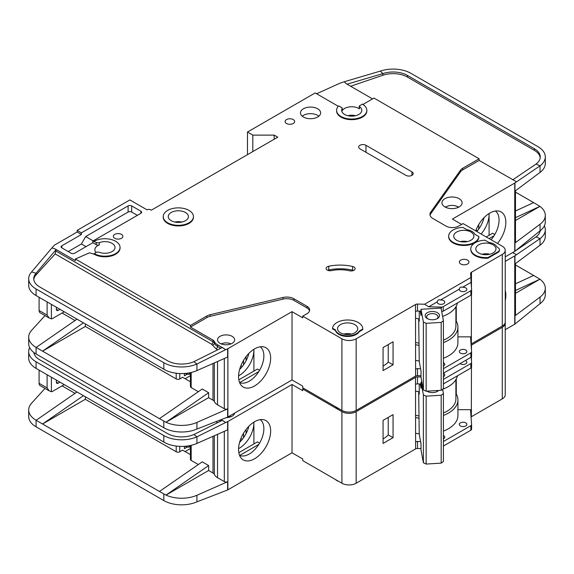 <?xml version="1.0" encoding="UTF-8"?>
<svg xmlns="http://www.w3.org/2000/svg" width="574" height="574" viewBox="0 0 574 574"><rect width="100%" height="100%" fill="white"/><g stroke="black" fill="none" stroke-linecap="round" stroke-linejoin="round"><path stroke-width="0.86" d="M438.314 303.725A3.781 2.181 180 0 1 437.209 302.182A3.781 2.181 180 0 1 437.245 301.874C437.61 300.044 438.68 299.427 440.452 300.023A3.781 2.181 180 0 1 443.659 300.64A3.781 2.181 180 0 1 444.764 302.182A3.781 2.181 180 0 1 442.432 304.198A3.781 2.181 180 0 1 438.314 303.725M460.405 290.968A3.781 2.181 180 0 1 459.3 289.425A3.781 2.181 180 0 1 459.336 289.117C459.702 287.287 460.771 286.67 462.544 287.265A3.781 2.181 180 0 1 465.751 287.883A3.781 2.181 180 0 1 466.863 289.425A3.781 2.181 180 0 1 464.524 291.441A3.781 2.181 180 0 1 460.405 290.968M340.49 332.841A10.081 5.819 180 0 1 337.541 328.723A10.081 5.819 180 0 1 343.761 323.349A10.081 5.819 180 0 1 354.746 324.611A10.081 5.819 180 0 1 357.695 328.723A10.081 5.819 180 0 1 351.475 334.104A10.081 5.819 180 0 1 340.49 332.841M456.667 240.255A10.081 5.819 180 0 1 453.711 236.136A10.081 5.819 180 0 1 459.932 230.762A10.081 5.819 180 0 1 470.917 232.025A10.081 5.819 180 0 1 473.873 236.136A10.081 5.819 180 0 1 467.652 241.518A10.081 5.819 180 0 1 456.667 240.255M478.759 253.012A10.081 5.819 180 0 1 475.81 248.894A10.081 5.819 180 0 1 482.031 243.519A10.081 5.819 180 0 1 493.016 244.782A10.081 5.819 180 0 1 495.965 248.894A10.081 5.819 180 0 1 489.744 254.275A10.081 5.819 180 0 1 478.759 253.012M185.467 212.48A10.081 5.819 0 0 0 174.482 211.218A10.081 5.819 0 0 0 168.261 216.592A10.081 5.819 0 0 0 171.217 220.71A10.081 5.819 0 0 0 182.202 221.966A10.081 5.819 0 0 0 188.423 216.592A10.081 5.819 0 0 0 185.467 212.48M460.405 353.11A3.781 2.181 180 0 1 459.3 351.561A3.781 2.181 180 0 1 461.632 349.544A3.781 2.181 180 0 1 465.751 350.018A3.781 2.181 180 0 1 466.863 351.561A3.781 2.181 180 0 1 464.524 353.577A3.781 2.181 180 0 1 460.405 353.11M443.422 362.653A3.781 2.181 180 0 1 443.659 362.775A3.781 2.181 180 0 1 444.764 364.318A3.781 2.181 180 0 1 443.422 365.99M445.503 207.243A8.316 4.8 180 0 1 457.916 206.819A8.316 4.8 180 0 1 458.561 207.243M427.845 318.871A5.668 3.272 180 0 1 426.654 316.87A5.668 3.272 180 0 1 430.156 313.842A5.668 3.272 180 0 1 436.333 314.552A5.668 3.272 180 0 1 437.998 316.87A5.668 3.272 180 0 1 436.807 318.871M427.25 318.563L427.25 318.563A7.182 4.147 180 0 1 427.25 312.701A7.182 4.147 180 0 1 437.402 312.701A7.182 4.147 180 0 1 437.402 318.563A7.182 4.147 180 0 1 427.25 318.563M96.116 252.546A10.081 5.819 180 0 1 94.853 249.719A10.081 5.819 180 0 1 99.374 244.861A2.518 1.457 180 0 1 96.202 244.682L92.816 242.723L74.642 253.213A2.518 1.457 180 0 1 71.076 253.213L61.813 247.868A2.518 1.457 180 0 1 61.074 246.834A2.518 1.457 180 0 1 61.813 245.808L81.408 234.493L77.131 232.025L55.039 244.782A5.037 2.913 0 0 0 54.143 245.485L51.904 247.946L55.039 248.894L75.359 260.625L75.359 258.982L190.46 325.436L206.848 315.973A10.081 5.819 180 0 1 210.149 314.703L282.968 297.483A10.081 5.819 180 0 1 293.917 298.753L306.99 306.301A9.069 5.238 180 0 1 309.651 310.003A9.069 5.238 180 0 1 306.99 313.705L302.713 316.174L341.917 338.803A10.081 5.819 0 0 0 356.167 338.803L415.504 304.55L415.612 369.089A2.518 1.457 180 0 1 417.499 368.666L420.591 368.738M252.825 151.579L252.825 135.12L274.207 135.12L277.766 137.172L151.256 210.213L150.546 209.804A2.518 1.457 180 0 0 146.98 209.804L129.875 199.924L77.131 230.375L81.408 232.85L128.095 205.894A2.518 1.457 180 0 1 131.661 205.894L140.924 211.246A2.518 1.457 180 0 1 141.663 212.272A2.518 1.457 180 0 1 140.924 213.298L92.816 241.08L96.202 242.415A2.518 1.457 0 0 0 99.374 242.601A10.081 5.819 180 0 1 112.059 243.34A10.081 5.819 180 0 1 115.008 247.451A10.081 5.819 180 0 1 109.706 252.582A10.081 5.819 180 0 1 99.374 252.309A2.518 1.457 0 0 0 96.202 252.495L94.236 253.629L94.236 254.246L89.522 252.818L75.359 258.982M342.212 108.393A10.081 5.819 0 0 0 341.638 110.323A10.081 5.819 0 0 0 344.587 114.441A10.081 5.819 0 0 0 355.571 115.704A10.081 5.819 0 0 0 361.792 110.323A10.081 5.819 0 0 0 359.46 106.599A1.004 0.581 180 0 1 359.231 106.226A1.004 0.581 180 0 1 359.525 105.817L362.409 104.152A15.118 8.732 180 0 1 366.836 110.323A15.118 8.732 180 0 1 357.502 118.388A15.118 8.732 180 0 1 341.021 116.5A15.118 8.732 180 0 1 336.594 110.323A15.118 8.732 180 0 1 338.689 105.889L341.968 107.783A1.004 0.581 180 0 1 342.269 108.199A1.004 0.581 180 0 1 342.212 108.393L342.212 110.653A10.081 5.819 180 0 1 358.843 108.472A10.081 5.819 180 0 1 359.46 108.866A1.004 0.581 180 0 1 359.231 108.493L359.231 106.226M444.907 206.92A10.081 5.819 180 0 1 441.951 202.809A10.081 5.819 180 0 1 448.172 197.434A10.081 5.819 180 0 1 459.157 198.69A10.081 5.819 180 0 1 462.113 202.809A10.081 5.819 180 0 1 455.892 208.183A10.081 5.819 180 0 1 444.907 206.92M193.46 216.592L193.46 217.209A15.118 8.732 180 0 1 184.125 225.273A15.118 8.732 180 0 1 167.651 223.379A15.118 8.732 180 0 1 163.224 217.209L163.224 216.592A15.118 8.732 180 0 1 172.559 208.527A15.118 8.732 180 0 1 189.033 210.421A15.118 8.732 180 0 1 193.46 216.592A15.118 8.732 180 0 1 184.125 224.656A15.118 8.732 180 0 1 167.651 222.762A15.118 8.732 180 0 1 163.224 216.592M303.431 117.01A10.081 5.819 180 0 1 300.475 112.899A10.081 5.819 180 0 1 306.695 107.517A10.081 5.819 180 0 1 317.68 108.78A10.081 5.819 180 0 1 320.636 112.899A10.081 5.819 180 0 1 314.409 118.273A10.081 5.819 180 0 1 303.431 117.01M318.864 116.192A10.081 5.819 0 0 0 317.68 115.367A10.081 5.819 0 0 0 302.24 116.192M286.498 123.489A4.786 2.762 180 0 1 285.099 121.537A4.786 2.762 180 0 1 288.055 118.983A4.786 2.762 180 0 1 293.271 119.586A4.786 2.762 180 0 1 294.67 121.537A4.786 2.762 180 0 1 291.721 124.092A4.786 2.762 180 0 1 286.498 123.489M475.193 255.688A15.118 8.732 180 0 1 470.766 249.511L470.766 248.894A15.118 8.732 180 0 1 485.044 240.183L488.969 242.443A11.595 6.694 180 0 1 497.062 247.114L498.002 247.659A5.037 2.913 180 0 1 499.48 249.719A5.037 2.913 180 0 1 498.002 251.778L488.029 257.539L488.029 258.156A15.118 8.732 180 0 1 475.193 255.688M488.029 257.539A15.118 8.732 180 0 1 475.193 255.064A15.118 8.732 180 0 1 470.766 248.894M460.764 264.018A4.786 2.762 180 0 1 459.358 262.06A4.786 2.762 180 0 1 462.314 259.513A4.786 2.762 180 0 1 467.537 260.108A4.786 2.762 180 0 1 468.936 262.06A4.786 2.762 180 0 1 465.98 264.614A4.786 2.762 180 0 1 460.764 264.018M353.936 266.989A4.032 2.325 180 0 1 355.112 268.639A4.032 2.325 180 0 1 349.573 270.792A25.199 14.551 0 0 0 331.514 270.612A4.032 2.325 180 0 1 326.104 268.424A4.032 2.325 180 0 1 328.759 266.236A33.263 19.207 180 0 1 352.594 266.479A4.032 2.325 180 0 1 353.936 266.989M478.888 236.624L478.888 237.241A15.118 8.732 180 0 1 469.188 244.911A15.118 8.732 180 0 1 453.101 242.931A15.118 8.732 180 0 1 448.674 236.753L448.674 236.136A15.118 8.732 180 0 1 462.953 227.426L466.87 229.686A11.595 6.694 180 0 1 474.971 234.364L478.888 236.624A15.118 8.732 180 0 1 469.188 244.294A15.118 8.732 180 0 1 453.101 242.314A15.118 8.732 180 0 1 448.674 236.136M338.882 334.384A12.348 7.132 180 0 1 335.446 330.545L335.446 329.928L332.518 328.242A15.118 8.732 180 0 1 348.038 319.998A15.118 8.732 180 0 1 362.739 328.723A15.118 8.732 180 0 1 362.725 329.053L362.725 329.67L359.302 331.65A12.348 7.132 180 0 1 338.882 334.384M362.725 329.053L359.302 331.033A12.348 7.132 180 0 1 338.882 333.767A12.348 7.132 180 0 1 335.446 329.928M114.728 238.296A4.786 2.762 180 0 1 113.329 236.344A4.786 2.762 180 0 1 116.285 233.79A4.786 2.762 180 0 1 121.501 234.393A4.786 2.762 180 0 1 122.901 236.344A4.786 2.762 180 0 1 119.952 238.899A4.786 2.762 180 0 1 114.728 238.296M366.836 110.323L366.836 110.94A15.118 8.732 180 0 1 357.502 119.005A15.118 8.732 180 0 1 341.021 117.118A15.118 8.732 180 0 1 336.594 110.94L336.594 110.323M335.159 406.507A15.118 8.732 0 0 0 336.924 407.734A15.118 8.732 0 0 0 339.047 408.753M491.079 239.753A20.664 11.932 120 0 0 499.071 220.093A20.664 11.932 120 0 0 495.391 211.024M475.717 230.884A22.687 13.102 -60 0 1 489.809 213.09A22.687 13.102 -60 0 1 498.799 211.081A22.687 13.102 -60 0 1 497.479 243.448M481.098 233.991A20.664 11.932 120 0 0 489.098 214.332A20.664 11.932 120 0 0 489.077 213.528L489.098 235.318M476.822 231.523A20.664 11.932 120 0 0 484.069 217.625M220.036 343.331A8.567 4.944 180 0 1 217.524 339.837A8.567 4.944 180 0 1 222.82 335.266A8.567 4.944 180 0 1 232.154 336.335A8.567 4.944 180 0 1 234.666 339.837A8.567 4.944 180 0 1 229.378 344.407A8.567 4.944 180 0 1 220.036 343.331M239.566 382.542A20.664 11.932 120 0 0 240.614 382.915A20.664 11.932 120 0 0 249.26 381.193A20.664 11.932 120 0 0 263.868 355.887A20.664 11.932 120 0 0 260.194 346.818M254.605 348.877A22.687 13.102 -60 0 1 263.595 346.868A22.687 13.102 -60 0 1 269.945 363.981A22.687 13.102 -60 0 1 254.605 385.929A22.687 13.102 -60 0 1 241.317 385.455A22.687 13.102 -60 0 1 240.434 366.901A22.687 13.102 -60 0 1 254.605 348.877M253.895 371.113L253.895 349.308A20.664 11.932 -60 0 1 253.895 350.126A20.664 11.932 -60 0 1 239.279 375.432A20.664 11.932 -60 0 1 238.576 375.819M239.623 369.434A20.664 11.932 120 0 0 248.865 353.419M85.332 323.994L85.332 326.463L176.204 378.926A2.518 1.457 0 0 0 179.77 378.926L179.77 373.531M62.078 313.038L75.029 320.514M240.908 365.667L242.314 366.485M190.432 375.654L185.115 378.725M246.052 360.752L246.052 356.669M243.555 364.827L243.555 360.35M190.432 381.796L182.618 377.283L179.77 378.926M184.398 373.48L184.398 375.841L187.131 374.262M227.878 348.683L227.878 416.989L292.023 379.959L292.023 311.646L227.878 348.683A2.518 1.457 180 0 1 227.627 348.813L227.627 357.042L196.932 370.582A25.199 14.551 180 0 1 165.986 370.424L36.083 295.56A25.199 14.551 180 0 1 28.7 285.271L28.7 278.684A25.199 14.551 0 0 0 36.083 288.973L163.82 362.725A25.199 14.551 0 0 0 196.932 363.995L193.876 361.685A20.162 11.638 180 0 1 167.378 360.666L39.642 286.914A20.162 11.638 180 0 1 33.737 278.684A20.162 11.638 180 0 1 36.054 273.274L36.054 274.924A20.162 11.638 0 0 0 33.787 279.509M85.332 326.463L42.569 351.152L159.457 418.64L202.22 389.007L208.635 392.716L165.986 422.256L159.457 418.64M198.331 391.705L191.171 387.572L191.171 372.483M190.432 372.655L190.432 386.539A2.518 1.457 0 0 0 191.171 387.572M217.546 361.491L217.546 404.849A12.097 6.981 180 0 1 214.339 401.549A5.037 2.913 0 0 0 212.997 400.171L208.635 397.653L208.635 392.716M45.016 315.592L31.592 330.359A25.199 14.551 0 0 0 28.7 337.117A25.199 14.551 0 0 0 36.083 347.406L42.569 351.152L83.388 322.868M28.7 337.117L28.7 343.704A25.199 14.551 0 0 0 36.083 353.993L163.82 427.738A25.199 14.551 0 0 0 196.932 429.015L196.932 422.428L227.627 408.889A2.518 1.457 180 0 1 224.312 408.76L217.546 404.849M190.432 373.595L189.212 374.298L187.784 374.298L184.9 373.444M189.212 372.892L189.212 374.298M208.635 397.653L165.986 422.256M165.986 422.27A25.199 14.551 0 0 0 196.932 422.428M258.824 371.557L239.724 382.578M238.82 379.816L257.453 369.053L259.591 370.287M341.917 338.803L341.917 410.41L302.713 387.773L302.713 386.13L292.023 379.959M227.878 416.989A2.518 1.457 180 0 1 227.627 417.119L196.932 429.015M292.023 311.646L302.713 317.824L302.713 316.174M227.627 348.813L225.639 349.688L222.274 347.521L193.876 361.685M309.537 310.828A9.069 5.238 0 0 0 306.99 307.944L293.917 300.396A10.081 5.819 0 0 0 282.968 299.126L210.149 316.346A10.081 5.819 0 0 0 206.848 317.616L190.46 327.08L212.997 340.095A5.037 2.913 180 0 1 214.339 341.473A12.097 6.981 0 0 0 217.546 344.773L224.312 348.683M28.7 278.684A25.199 14.551 0 0 1 31.592 271.925L36.054 273.274L56.152 249.554L55.039 248.894M76.973 319.166L36.155 347.449M437.245 301.874L428.721 306.796L424.609 304.227L470.902 277.507L470.608 273.396A2.518 1.457 180 0 1 470.608 273.339A2.518 1.457 180 0 1 471.276 272.349L502.279 254.447L502.279 326.054A10.081 5.819 0 0 0 505.235 321.935L505.235 250.336A10.081 5.819 0 0 0 502.279 246.217L463.082 223.587L458.805 226.056A9.069 5.238 180 0 1 445.976 226.056L432.896 218.507A10.081 5.819 180 0 1 429.948 214.396A10.081 5.819 180 0 1 430.701 212.186L460.527 170.148A10.081 5.819 180 0 1 462.73 168.239L479.118 158.776L373.99 98.082L362.926 104.468M502.279 326.054L471.347 343.912A2.518 1.457 0 0 0 471.046 344.12M417.499 368.666L417.499 375.661L421.015 375.748M417.499 375.661A2.518 1.457 0 0 0 415.612 376.085L356.167 410.41L356.167 338.803M341.917 410.41A10.081 5.819 0 0 0 356.167 410.41M502.279 254.447A10.081 5.819 0 0 0 505.235 250.336M338.308 106.29L315.191 92.938L247.48 132.034L252.825 135.12M94.236 241.281A15.118 8.732 180 0 1 110.717 239.394A15.118 8.732 180 0 1 120.052 247.451L120.052 248.076A15.118 8.732 180 0 1 110.717 256.14A15.118 8.732 180 0 1 94.236 254.246M415.504 311.338L415.504 304.55M415.684 304.45A2.518 1.457 180 0 1 417.499 304.062L417.499 311.058A2.518 1.457 0 0 0 415.684 311.445M424.609 304.227L417.499 304.062M335.446 330.545L332.518 328.859L332.518 328.242M362.739 328.723L362.739 329.34A15.118 8.732 180 0 1 362.725 329.67M499.48 249.719L499.48 250.336A5.037 2.913 180 0 1 498.002 252.395L488.029 258.156M405.883 175.343L359.912 148.802A4.283 2.475 180 0 1 358.657 147.052A4.283 2.475 180 0 1 361.304 144.763A4.283 2.475 180 0 1 365.968 145.301L411.938 171.841A4.283 2.475 180 0 1 413.194 173.592A4.283 2.475 180 0 1 410.554 175.874A4.283 2.475 180 0 1 405.883 175.343M225.639 349.688L196.932 363.995L196.932 370.582M190.46 327.08L190.46 325.436M212.997 340.095L212.997 341.738A2.016 1.162 -60 0 1 211.576 344.206L55.169 253.909L56.152 249.554M31.592 271.925L51.904 247.946M77.131 232.025L77.131 230.375M494.795 234.493L492.657 233.259L486.243 236.962M494.027 235.763L489.098 238.605M461.654 224.412L452.391 219.06L514.756 183.056A2.518 1.457 180 0 0 514.964 182.919L540.041 165.821L536.051 164.042A20.162 11.638 180 0 0 540.263 156.924A20.162 11.638 180 0 0 534.358 148.695L407.397 75.402L407.397 77.045A20.162 11.638 0 0 0 382.894 75.251L350.635 86.244M515.488 190.755L515.488 242.106A2.518 1.457 180 0 1 514.964 242.996L540.041 224.255L540.041 230.841L514.964 251.225A2.518 1.457 0 0 1 514.756 251.362L505.235 256.865M477.518 230.691L476.111 229.88M478.759 229.04L478.759 224.556M515.488 210.988L533.641 202.6L515.488 192.125M533.641 202.6L539.926 206.382L515.488 220.488M545.3 156.924L545.3 163.511A25.199 14.551 180 0 1 540.041 172.408L540.041 165.821A25.199 14.551 0 0 0 545.3 156.924A25.199 14.551 0 0 0 537.917 146.643L410.962 73.343A25.199 14.551 0 0 0 380.332 71.097L382.894 73.608A20.162 11.638 180 0 1 407.397 75.402M539.926 206.367L515.488 217.654M514.964 182.919L514.964 191.149L540.041 172.408M540.041 224.255A25.199 14.551 0 0 0 545.3 215.358A25.199 14.551 0 0 0 539.926 206.382M540.041 230.841A25.199 14.551 0 0 0 545.3 221.944L545.3 215.358M372.562 98.907L346.129 83.646L344.206 81.766L340.002 83.194A5.037 2.913 0 0 0 339.464 83.409L316.611 93.763M479.118 158.776L479.118 160.426L462.73 169.882A10.081 5.819 0 0 0 460.527 171.791L430.701 213.829A10.081 5.819 0 0 0 430.048 215.214M479.118 160.426L516.492 181.771M342.212 110.653A1.004 0.581 0 0 0 342.269 110.459A1.004 0.581 0 0 0 342.212 110.265M344.206 81.766L380.332 71.097M382.894 75.251L382.894 73.608L347.062 84.184M540.213 157.75A20.162 11.638 0 0 0 534.358 150.345L407.397 77.045M512.74 179.834L536.051 164.042M443.422 368.673L470.852 352.838A2.518 1.457 0 0 0 471.591 351.812A2.518 1.457 0 0 0 471.584 351.747L470.608 338.007A2.518 1.457 180 0 1 470.608 337.942A2.518 1.457 180 0 1 471.347 336.916L471.455 294.67M471.455 287.746L471.455 272.248M383.073 347.55L383.073 370.596L393.054 364.834L393.054 341.788L383.073 347.55M274.207 135.12L274.207 139.231M247.48 154.664L247.48 132.034M81.408 234.493L81.408 232.85M86.043 246.633L81.408 243.957L68.227 251.57M81.408 243.957L85.684 236.553L93.167 240.872M137.358 215.358L131.661 212.064A2.518 1.457 0 0 0 128.095 212.064L85.684 236.553M92.816 242.723L92.816 241.08M120.052 247.451A15.118 8.732 180 0 1 110.717 255.516A15.118 8.732 180 0 1 94.236 253.629M417.499 311.058L421.015 311.144M428.721 306.796L441.306 307.097A2.518 1.457 0 0 0 443.193 306.674L470.852 290.702A2.518 1.457 0 0 0 471.591 289.669A2.518 1.457 0 0 0 471.584 289.612L471.067 282.343L462.544 287.265M470.902 277.507L471.067 282.343M459.336 289.117L440.452 300.023M470.974 279.581A2.518 1.457 180 0 1 471.276 279.344L471.276 272.349M443.422 358.262A32.252 18.619 0 0 0 457.916 342.714L457.916 327.08A32.252 18.619 180 0 0 456.273 321.218L456.273 306.129M471.455 336.852L457.916 336.852M359.302 331.65L359.302 331.033M353.527 270.49A4.032 2.325 0 0 0 352.594 270.182A33.263 19.207 0 0 0 328.759 269.938A4.032 2.325 0 0 0 327.689 270.275M55.169 253.909L36.054 274.924M58.161 310.362A2.518 1.457 -60 0 1 56.898 310.484A2.518 1.457 -60 0 1 56.374 309.336L58.161 310.362L59.94 309.336M56.374 309.336L56.374 307.277M51.387 304.392L51.387 318.864L49.199 318.003L47.111 315.097L47.111 301.924M64.216 311.804L52.815 318.383A5.037 2.913 -60 0 1 51.387 318.864M420.204 311.122L421.015 315.485L421.015 309.307L441.062 308.066L443.422 320.794L441.184 322.401L441.184 390.298L443.422 388.691L443.422 320.794M418.683 318.778L419.242 361.484L421.015 371.034L421.015 377.204L423.382 389.933L426.152 391.224L441.184 390.298M426.152 391.224L426.152 323.327L441.184 322.401M423.382 389.933L423.382 322.036L426.152 323.327M423.382 322.036L421.015 309.307M419.242 311.101L419.242 321.368L418.762 318.785M482.103 254.289A8.316 4.8 180 0 1 489.672 254.289M343.833 334.118A8.316 4.8 180 0 1 351.396 334.118M39.089 297.296L39.089 310.462A5.037 2.913 120 0 0 40.137 312.773L49.199 318.003M347.93 115.718A8.316 4.8 180 0 1 355.5 115.718M221.227 343.905A7.562 4.362 180 0 1 230.963 343.905M418.683 343.037A30.235 17.457 180 0 1 415.504 342.491M443.422 340.181A30.235 17.457 0 0 0 455.899 326.054L455.899 306.796M415.504 318.269A32.001 18.476 0 0 0 419.242 318.843M442.611 316.418A32.001 18.476 0 0 0 457.428 302.979M471.584 351.869L471.584 356.275A2.518 1.457 180 0 1 471.591 356.339A2.518 1.457 180 0 1 470.852 357.365L443.422 373.2M457.916 327.08A32.252 18.619 180 0 1 443.422 342.621M419.099 345.311A32.252 18.619 180 0 1 415.504 344.752M456.273 321.218A32.252 18.619 0 0 0 455.899 320.601M383.073 366.061A24.194 13.97 0 0 0 388.218 362.043L388.218 344.579M441.715 311.61A2.518 1.457 0 0 0 443.193 311.194L470.852 295.23A2.518 1.457 0 0 0 471.591 294.197A2.518 1.457 0 0 0 471.584 294.139L471.584 289.734M415.504 360.393A32.252 18.619 0 0 0 419.242 360.967M388.218 362.043L393.054 364.834M443.422 373.351A3.781 2.181 180 0 1 443.659 373.473A3.781 2.181 180 0 1 444.764 375.016A3.781 2.181 180 0 1 443.422 376.688M465.371 360.529A3.781 2.181 180 0 1 465.751 360.723A3.781 2.181 180 0 1 466.863 362.266A3.781 2.181 180 0 1 464.524 364.282A3.781 2.181 180 0 1 460.405 363.808A3.781 2.181 180 0 1 460.075 363.586M460.405 425.944A3.781 2.181 180 0 1 459.3 424.401A3.781 2.181 180 0 1 461.632 422.385A3.781 2.181 180 0 1 465.751 422.859A3.781 2.181 180 0 1 466.863 424.401A3.781 2.181 180 0 1 464.524 426.417A3.781 2.181 180 0 1 460.405 425.944M443.422 435.487A3.781 2.181 180 0 1 443.659 435.616A3.781 2.181 180 0 1 444.764 437.158A3.781 2.181 180 0 1 443.422 438.823M427.845 391.705A5.668 3.272 180 0 1 427.25 391.159M438.629 390.456A7.182 4.147 180 0 1 437.402 391.396A7.182 4.147 180 0 1 427.25 391.396L427.25 391.396A7.182 4.147 180 0 1 426.898 391.181M335.159 479.34A15.118 8.732 0 0 0 336.924 480.567A15.118 8.732 0 0 0 339.047 481.586M505.235 290.451A22.687 13.102 -60 0 1 505.235 300.64M239.566 455.376A20.664 11.932 120 0 0 240.614 455.749A20.664 11.932 120 0 0 249.26 454.027A20.664 11.932 120 0 0 263.868 428.721A20.664 11.932 120 0 0 260.194 419.651M254.605 421.718A22.687 13.102 -60 0 1 263.595 419.709A22.687 13.102 -60 0 1 269.945 436.814A22.687 13.102 -60 0 1 254.605 458.769A22.687 13.102 -60 0 1 241.317 458.296A22.687 13.102 -60 0 1 240.434 439.734A22.687 13.102 -60 0 1 254.605 421.718M253.895 443.946L253.895 422.148A20.664 11.932 -60 0 1 253.895 422.959A20.664 11.932 -60 0 1 239.279 448.265A20.664 11.932 -60 0 1 238.576 448.653M239.623 442.267A20.664 11.932 120 0 0 248.865 426.252M85.332 396.828L85.332 399.296L176.204 451.767A2.518 1.457 0 0 0 179.77 451.767L179.77 446.364M62.078 385.871L75.029 393.348M240.908 438.507L242.314 439.318M190.432 448.488L185.115 451.559M246.052 433.585L246.052 429.503M243.555 437.668L243.555 433.183M190.432 454.63L182.618 450.116L179.77 451.767M184.398 446.314L184.398 448.674L187.131 447.103M227.878 421.517L227.878 489.83L292.023 452.793L292.023 384.487L227.878 421.517A2.518 1.457 180 0 1 227.627 421.646L227.627 429.876L196.932 443.415A25.199 14.551 180 0 1 165.986 443.257L36.083 368.393A25.199 14.551 180 0 1 28.7 358.104L28.7 351.525A25.199 14.551 0 0 0 36.083 361.814L163.82 435.558A25.199 14.551 0 0 0 196.932 436.828L193.876 434.518A20.162 11.638 180 0 1 167.378 433.499L39.642 359.755A20.162 11.638 180 0 1 33.809 352.486M85.332 399.296L42.569 423.985L159.457 491.473L202.22 461.848L208.635 465.55L165.986 495.097A25.199 14.551 0 0 0 196.932 495.262L227.627 481.722A2.518 1.457 180 0 1 224.312 481.6L217.546 477.69A12.097 6.981 180 0 1 214.339 474.382A5.037 2.913 0 0 0 212.997 473.005L208.635 470.486L208.635 465.55M198.331 464.538L191.171 460.405L191.171 445.324M190.432 445.489L190.432 459.379A2.518 1.457 0 0 0 191.171 460.405M45.016 388.426L31.592 403.192A25.199 14.551 0 0 0 28.7 409.958A25.199 14.551 0 0 0 36.083 420.24L42.569 423.985L83.388 395.708M28.7 409.958L28.7 416.537A25.199 14.551 0 0 0 36.083 426.826L163.82 500.578A25.199 14.551 0 0 0 196.932 501.848L196.932 495.262M208.635 470.486L165.986 495.111L159.457 491.473M190.432 446.429L189.212 447.132L187.784 447.132L184.9 446.278M189.212 445.733L189.212 447.132M258.824 444.391L239.724 455.419M238.82 452.649L257.453 441.887L259.591 443.121M292.023 384.487L302.713 390.657L302.713 389.007L341.917 411.644L341.917 483.243L302.713 460.613L302.713 458.963L292.023 452.793M227.878 489.83A2.518 1.457 180 0 1 227.627 489.952L196.932 501.848M234.63 413.093A8.567 4.944 180 0 1 226.508 417.614M227.627 421.646L225.639 422.521L222.274 420.362L193.876 434.518M221.177 419.709L224.312 421.517M29.626 347.614A25.199 14.551 0 0 0 28.7 351.525M76.973 392.006L36.155 420.283M471.125 345.29A2.518 1.457 180 0 1 471.276 345.189L502.279 327.288L502.279 398.887A10.081 5.819 0 0 0 505.235 394.769L505.235 323.169A10.081 5.819 0 0 0 505.177 322.552M502.279 398.887L471.347 416.746A2.518 1.457 0 0 0 471.046 416.954M341.917 411.644A10.081 5.819 0 0 0 356.167 411.644L415.504 377.383L415.612 441.93A2.518 1.457 180 0 1 417.499 441.499L417.499 448.495L421.015 448.581M417.499 448.495A2.518 1.457 0 0 0 415.612 448.925L356.167 483.243L356.167 411.644M341.917 483.243A10.081 5.819 0 0 0 356.167 483.243M502.279 327.288A10.081 5.819 0 0 0 505.235 323.169M303.782 388.39L302.713 389.007M415.504 384.178L415.504 377.383M415.684 377.283A2.518 1.457 180 0 1 417.499 376.896L417.499 383.891A2.518 1.457 0 0 0 415.684 384.279M421.015 376.982L417.499 376.896M225.639 422.521L196.932 436.828L196.932 443.415M505.235 261.385L514.756 255.889A2.518 1.457 180 0 0 514.964 255.753L540.041 238.655L536.051 236.875A20.162 11.638 180 0 0 540.191 230.726M515.488 263.588L515.488 314.939A2.518 1.457 180 0 1 514.964 315.829L540.041 297.088L540.041 303.675L514.964 324.059A2.518 1.457 0 0 1 514.756 324.202L505.235 329.698M515.488 283.821L533.641 275.441L515.488 264.958M533.641 275.441L539.926 279.201L515.488 293.321M540.041 297.088A25.199 14.551 0 0 0 545.3 288.198A25.199 14.551 0 0 0 539.926 279.215L515.488 290.487M540.041 245.242L540.041 238.655A25.199 14.551 0 0 0 545.3 229.765L545.3 236.344A25.199 14.551 180 0 1 540.041 245.242L514.964 263.983L514.964 255.753M540.041 303.675A25.199 14.551 0 0 0 545.3 294.778L545.3 288.198M545.3 229.765A25.199 14.551 0 0 0 544.374 225.855M512.618 252.603L516.492 254.612M512.74 252.675L514.189 251.692M515.839 250.573L536.051 236.875M443.422 441.506L470.852 425.671A2.518 1.457 0 0 0 471.591 424.645A2.518 1.457 0 0 0 471.584 424.588L470.608 410.841A2.518 1.457 180 0 1 470.608 410.783A2.518 1.457 180 0 1 471.347 409.75L471.455 367.504M471.455 360.58L471.455 356.806M471.455 349.882L471.455 345.082M417.499 441.499L420.591 441.578M383.073 420.383L383.073 443.429L393.054 437.668L393.054 414.629L383.073 420.383M417.499 383.891L421.015 383.977M443.422 379.371L470.852 363.536A2.518 1.457 0 0 0 471.591 362.51A2.518 1.457 0 0 0 471.584 362.445L471.204 357.107M471.276 345.189L471.276 347.399M443.422 431.096A32.252 18.619 0 0 0 457.916 415.554L457.916 399.913A32.252 18.619 180 0 0 456.273 394.051L456.273 378.962M471.455 409.685L457.916 409.685M58.161 383.195A2.518 1.457 -60 0 1 56.898 383.324A2.518 1.457 -60 0 1 56.374 382.169L58.161 383.195L59.94 382.169M56.374 382.169L56.374 380.11M51.387 377.233L51.387 391.705L49.199 390.837L47.111 387.931L47.111 374.765M64.216 384.637L52.815 391.224A5.037 2.913 -60 0 1 51.387 391.705M420.204 383.956L421.015 388.318L421.015 382.148L421.919 382.09M437.826 390.507A5.668 3.272 180 0 1 436.807 391.705M418.683 391.611L419.242 434.324L421.015 443.867L421.015 450.045L423.382 462.773L426.152 464.065L441.184 463.132L443.422 461.532L443.422 393.635L441.184 395.235L441.184 463.132M426.152 464.065L426.152 396.168L441.184 395.235M423.382 462.773L423.382 394.876L426.152 396.168M442.611 389.272L443.422 393.635M423.382 394.876L421.015 382.148M419.242 383.934L419.242 394.202L418.762 391.619M39.089 370.13L39.089 383.303A5.037 2.913 120 0 0 40.137 385.606L49.199 390.837M229.356 416.143A7.562 4.362 180 0 1 230.963 416.738M418.683 415.87A30.235 17.457 180 0 1 415.504 415.332M443.422 413.015A30.235 17.457 0 0 0 455.899 398.887L455.899 379.629M415.504 391.102A32.001 18.476 0 0 0 419.242 391.683M442.683 389.229A32.001 18.476 0 0 0 457.428 375.812M471.584 424.703L471.584 429.108A2.518 1.457 180 0 1 471.591 429.173A2.518 1.457 180 0 1 470.852 430.199L443.422 446.034M457.916 399.913A32.252 18.619 180 0 1 443.422 415.461M419.099 418.145A32.252 18.619 180 0 1 415.504 417.592M456.273 394.051A32.252 18.619 0 0 0 455.899 393.434M383.073 438.895A24.194 13.97 0 0 0 388.218 434.877L388.218 417.42M443.422 383.898L470.852 368.063A2.518 1.457 0 0 0 471.591 367.037A2.518 1.457 0 0 0 471.584 366.973L471.584 362.567M415.504 433.226A32.252 18.619 0 0 0 419.242 433.801M388.218 434.877L393.054 437.668M467.315 241.589A10.081 5.819 0 0 0 460.269 241.589M181.865 222.045A10.081 5.819 0 0 0 174.819 222.045M99.374 244.861L99.374 242.601M458.784 207.128A10.081 5.819 0 0 0 457.198 206.453M446.866 206.453A10.081 5.819 0 0 0 445.281 207.128M176.204 378.926L176.204 373.229M212.997 363.493L212.997 400.171M163.82 369.304L163.82 362.725M36.083 295.56L36.083 288.973M36.083 347.406L36.083 353.993M163.82 427.738L163.82 421.158M224.312 358.499L224.312 408.76M227.627 408.889L227.627 417.119M214.339 362.904L214.339 401.549M306.99 307.944L306.99 306.301M293.917 300.396L293.917 298.753M282.968 299.126L282.968 297.483M210.149 316.346L210.149 314.703M206.848 317.616L206.848 315.973M214.339 341.473L214.339 343.116A5.037 2.913 0 0 0 212.997 341.738L56.152 251.182M217.704 349.803L216.118 348.892L212.373 345.031A2.016 1.6 -22.6 0 0 214.339 343.116A12.097 6.981 0 0 0 217.546 346.416L220.768 348.282M217.546 344.773L217.546 346.416A2.016 1.162 120 0 1 216.118 348.892M514.756 251.362L514.756 183.056M514.964 251.225L514.964 242.996M534.358 150.345L534.358 148.695M471.347 343.912L471.347 336.916M415.612 369.089L415.612 376.085M430.701 213.829L430.701 212.186M460.527 171.791L460.527 170.148M462.73 169.882L462.73 168.239M128.095 205.894L128.095 212.064M61.813 247.868L61.813 245.808M131.661 212.064L131.661 205.894M140.924 211.246L140.924 213.298M96.202 242.415L96.202 244.682M441.306 307.097L441.306 309.408M352.594 270.182L352.594 266.479M328.759 269.938L328.759 266.236M498.002 252.395L498.002 251.778M365.968 145.301L365.968 152.297M411.938 175.343L411.938 171.841M212.373 345.031L211.576 344.206M359.46 108.866L359.46 106.599M47.111 315.097L39.089 310.462M470.852 352.838L470.852 357.365M443.193 306.674L443.193 311.194M470.852 290.702L470.852 295.23M176.204 451.767L176.204 446.063M212.997 436.326L212.997 473.005M163.82 442.145L163.82 435.558M36.083 368.393L36.083 361.814M36.083 420.24L36.083 426.826M163.82 500.578L163.82 493.992M224.312 431.339L224.312 481.6M227.627 481.722L227.627 489.952M214.339 435.738L214.339 474.382M219.462 420.362L220.768 421.115M217.546 434.324L217.546 477.69M514.756 324.202L514.756 255.889M514.964 324.059L514.964 315.829M471.347 416.746L471.347 409.75M415.612 441.93L415.612 448.925M217.704 422.643L216.039 421.682M47.111 387.931L39.089 383.303M470.852 425.671L470.852 430.199M470.852 363.536L470.852 368.063M185.266 373.696L184.842 373.452M342.269 110.459L342.269 108.199M471.591 356.339L471.591 351.812M471.591 294.197L471.591 289.669M185.266 446.529L184.842 446.285M471.591 429.173L471.591 424.645M471.591 367.037L471.591 362.51"/></g></svg>
